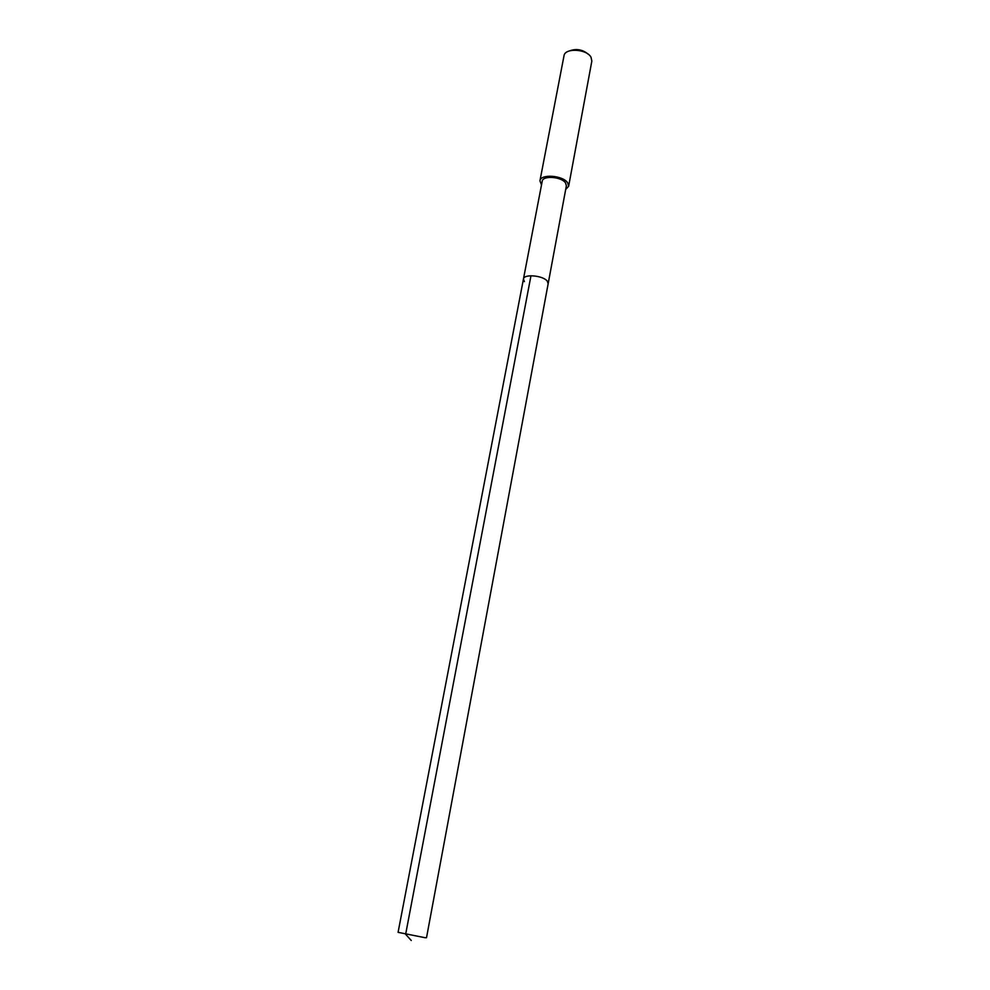 <?xml version="1.0" encoding="UTF-8"?>
<svg xmlns="http://www.w3.org/2000/svg" width="990" height="990" viewBox="0 0 990 990"><rect width="100%" height="100%" fill="white"/><g stroke="black" fill="none" stroke-linecap="round" stroke-linejoin="round"><path stroke-width="1.49" d="M424.945 937.691L426.517 937.703L548.163 283.685L547.272 281.135C543.089 275.443 523.784 273.735 523.45 279.019C523.784 273.735 543.089 275.443 547.272 281.135L548.163 283.685L566.367 185.823L565.562 182.964C561.615 176.641 542.706 175.279 542.211 181.257L398.079 932.332L424.945 937.691M524.415 281.655L523.45 279.019M541.505 184.969L539.946 180.811C540.515 173.696 563.025 175.317 567.691 182.853L568.644 186.231L565.674 189.536M568.644 186.231L591.847 61.071L591.03 57.247C586.711 48.819 564.795 47.693 564.003 55.811L539.946 180.811M588.53 54.475C582.887 49.562 576.551 48.361 569.51 50.874M411.258 940.5L405.64 934.3L530.974 275.74"/></g></svg>
